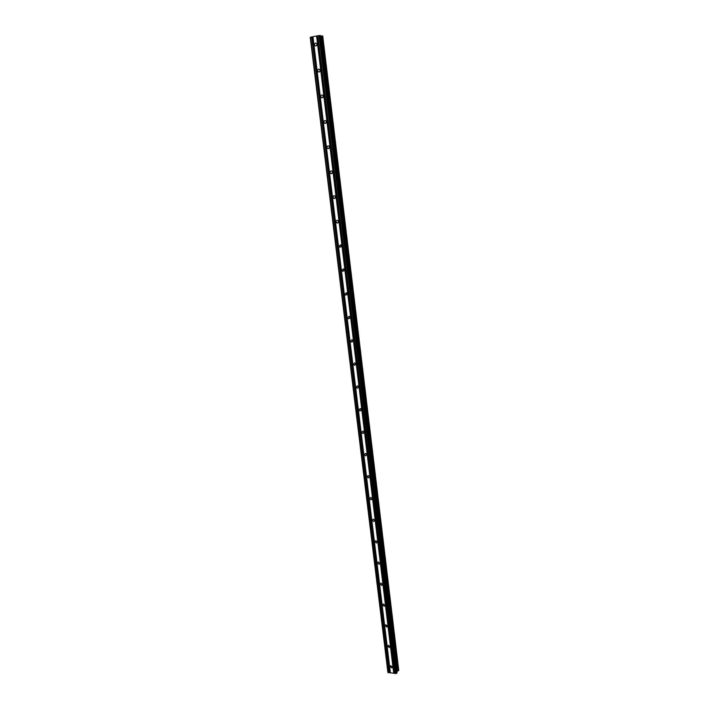 <?xml version="1.0" encoding="UTF-8"?>
<svg xmlns="http://www.w3.org/2000/svg" width="709" height="709" viewBox="0 0 709 709"><rect width="100%" height="100%" fill="white"/><g stroke="black" fill="none" stroke-linecap="round" stroke-linejoin="round"><path stroke-width="1.06" d="M390.145 666.682L390.694 665.707L392.44 666.921L391.891 667.887L390.145 666.682M387.663 646.324L388.266 645.323L389.977 646.555L389.374 647.547L387.663 646.324M385.164 625.79L385.829 624.762L387.486 625.994L386.83 627.022L385.164 625.79M382.647 605.069L383.365 604.006L384.969 605.256L384.26 606.31L382.647 605.069M380.104 584.163L380.884 583.064L382.435 584.322L381.664 585.412L380.104 584.163M377.543 563.061L378.384 561.936L379.882 563.194L379.04 564.32L377.543 563.061M374.946 541.765L375.859 540.621L377.294 541.88L376.39 543.023L374.946 541.765M372.331 520.273L373.315 519.103L374.689 520.371L373.723 521.54L372.331 520.273M369.699 498.587L370.745 497.399L372.065 498.657L371.02 499.845L369.699 498.587M367.032 476.696L368.157 475.491L369.407 476.74L368.29 477.955L367.032 476.696M364.346 454.602L365.543 453.379L366.73 454.629L365.543 455.852L364.346 454.602M361.634 432.304L362.902 431.063L364.027 432.304L362.769 433.545L361.634 432.304M358.896 409.793L360.234 408.544L361.298 409.767L359.968 411.016L358.896 409.793M356.131 387.07L357.54 385.802L358.541 387.017L357.141 388.284L356.131 387.07M353.348 364.134L354.81 362.857L355.758 364.054L354.296 365.33L353.348 364.134M350.53 340.976L352.063 339.691L352.949 340.861L351.425 342.146L350.53 340.976M347.685 317.588L349.28 316.303L350.113 317.455L348.527 318.749L347.685 317.588M344.813 293.987L346.462 292.684L347.25 293.818L345.602 295.121L344.813 293.987M347.242 294.235L346.728 292.852M341.915 270.147L343.626 268.844L344.361 269.961L342.66 271.263L341.915 270.147M344.335 270.475L343.874 269.012M338.991 246.085L340.745 244.773L341.446 245.863L339.691 247.175L338.991 246.085M341.392 246.475L340.994 244.951M336.031 221.775C336.128 220.517 336.731 220.074 337.839 220.455L338.494 221.527C338.397 222.786 337.794 223.229 336.695 222.848L336.031 221.775M338.415 222.236L338.087 220.659M333.044 197.235C333.159 195.932 333.771 195.489 334.905 195.906L335.517 196.951C335.41 198.254 334.79 198.697 333.664 198.281L333.044 197.235M335.401 197.749L335.153 196.136M330.031 172.455C330.155 171.108 330.784 170.656 331.936 171.117L332.512 172.136C332.397 173.483 331.759 173.927 330.616 173.475L330.031 172.455M332.361 173.014L332.202 171.374M326.991 147.419C327.124 146.036 327.771 145.584 328.932 146.072L329.481 147.082C329.348 148.465 328.701 148.908 327.54 148.429L326.991 147.419M329.295 148.03L329.215 146.373M323.916 122.143C324.057 120.716 324.713 120.255 325.892 120.787L326.415 121.762C326.273 123.189 325.608 123.641 324.438 123.127L323.916 122.143M326.193 122.79L326.193 121.133M320.805 96.601C320.964 95.139 321.638 94.678 322.825 95.236L323.313 96.202C323.162 97.665 322.489 98.117 321.301 97.567L320.805 96.601M323.065 97.284L323.144 95.644M317.667 70.811C317.836 69.305 318.518 68.844 319.724 69.429L320.184 70.377C320.025 71.875 319.342 72.345 318.137 71.76L317.667 70.811M319.91 71.52L320.06 69.907M314.504 44.764C314.681 43.214 315.372 42.744 316.586 43.364L317.029 44.286C316.852 45.828 316.161 46.298 314.947 45.686L314.504 44.764M316.728 45.482L316.941 43.923M316.595 35.973L310.25 37.285L387.903 672.407L395.906 673.55L397.058 672.664L320.45 35.583L316.595 35.973L393.717 673.311M320.503 36.044L396.996 671.255L398.742 670.377M398.75 670.395L322.728 36.008L320.619 36.044M350.122 317.765L349.564 316.781M352.958 341.064L352.391 340.072M355.767 364.134L355.182 363.141M358.532 386.981L357.956 386.015M361.271 409.607L360.73 408.783M363.956 432.003L363.487 431.338M366.588 454.168L366.243 453.716M316.781 35.964L393.876 673.258M317.765 35.769L394.771 673.355M317.836 35.734L394.842 673.435M318.997 35.512L395.906 673.55M319.794 35.45L396.588 673.364M321.08 36.017L397.386 671.139M322.356 35.929L398.467 670.785M310.56 37.134L388.222 672.708M311.712 36.912L389.276 672.823M311.916 36.895L389.454 672.77M312.891 36.708L390.34 672.868M312.953 36.673L390.402 672.947M320.397 35.565L397.031 672.752M321.15 36.017L397.439 671.104M322.223 35.937L398.361 670.82M322.719 35.999L398.742 670.413M314.947 45.686L316.232 45.899M318.137 71.76L319.493 71.91M321.301 97.567L322.71 97.656M324.438 123.127L325.892 123.136M327.54 148.429L329.047 148.349M330.616 173.475L332.158 173.324M333.664 198.281L335.233 198.041M336.695 222.848L338.264 222.52M339.691 247.175L341.268 246.759M342.66 271.263L344.228 270.758M345.602 295.121L347.153 294.536M348.527 318.749L350.042 318.093M351.425 342.146L352.905 341.428M354.296 365.33L355.723 364.55M357.141 388.284L358.524 387.46M359.968 411.016L361.28 410.156M362.769 433.545L364.018 432.658M365.543 455.852L366.73 454.948M368.29 477.955L369.407 477.033M371.02 499.845L372.065 498.932M373.723 521.54L374.698 520.619M376.39 543.023L377.303 542.119M379.04 564.32L379.882 563.433M381.664 585.412L382.443 584.553M384.26 606.31L384.978 605.477M386.83 627.022L387.486 626.215M389.374 647.547L389.977 646.776M391.891 667.887L392.449 667.151M320.45 35.583L397.058 672.664"/></g></svg>
